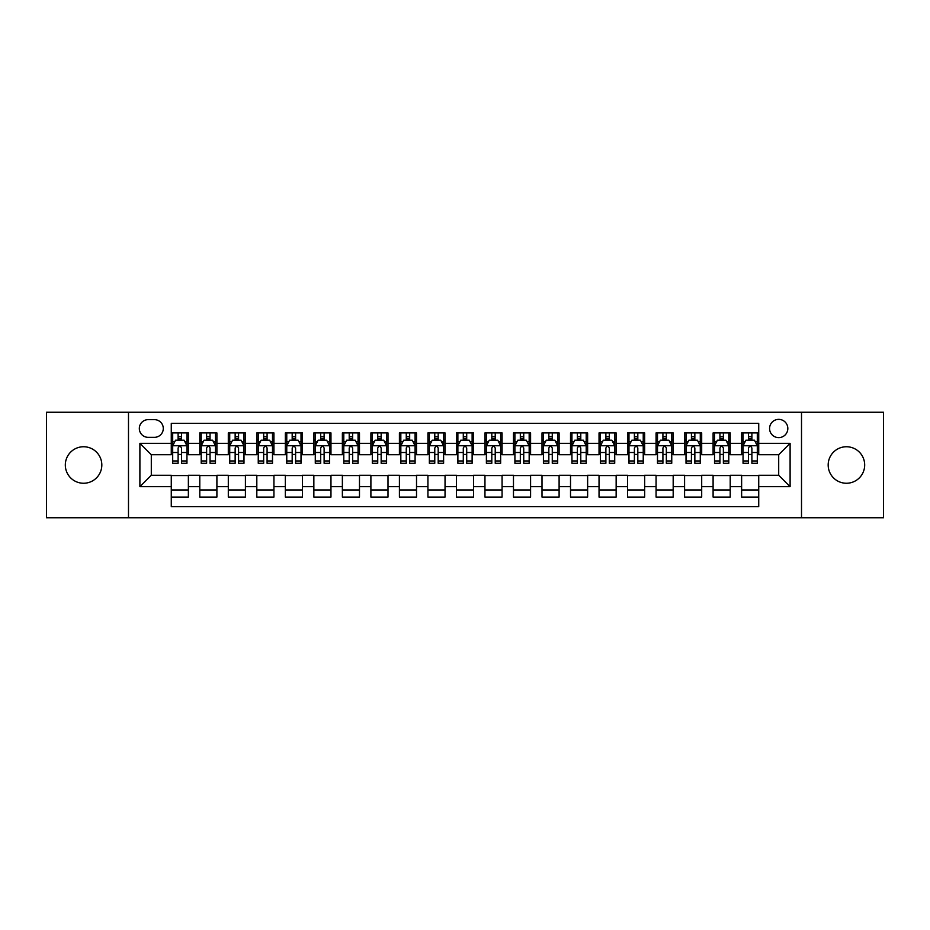 <?xml version="1.0" encoding="UTF-8"?>
<svg xmlns="http://www.w3.org/2000/svg" width="930" height="930" viewBox="0 0 930 930"><rect width="100%" height="100%" fill="white"/><g stroke="black" fill="none" stroke-linecap="round" stroke-linejoin="round"><path stroke-width="1.4" d="M846.428 446.749A18.251 18.251 0 0 0 828.177 465A18.251 18.251 0 0 0 846.428 483.251A18.251 18.251 0 0 0 864.679 465A18.251 18.251 0 0 0 846.428 446.749M83.572 446.749A18.251 18.251 0 0 0 65.321 465A18.251 18.251 0 0 0 83.572 483.251A18.251 18.251 0 0 0 101.823 465A18.251 18.251 0 0 0 83.572 446.749M778.701 419.372A9.126 9.126 0 0 0 769.575 428.498A9.126 9.126 0 0 0 778.701 437.623A9.126 9.126 0 0 0 787.826 428.498A9.126 9.126 0 0 0 778.701 419.372M801.509 517.754L883.5 517.754L883.5 412.246L801.509 412.246L801.509 517.754L128.491 517.754L128.491 412.246L46.5 412.246L46.5 517.754L128.491 517.754M758.729 432.915L741.629 432.915L741.629 443.331L730.213 443.331L730.213 454.735L741.629 454.735L741.629 443.331M730.213 443.331L730.213 432.915L713.101 432.915L713.101 443.331L701.697 443.331L701.697 454.735L713.101 454.735L713.101 443.331M701.697 443.331L701.697 432.915L684.585 432.915L684.585 443.331L673.181 443.331L673.181 454.735L684.585 454.735L684.585 443.331M673.181 443.331L673.181 432.915L656.069 432.915L656.069 443.331L644.664 443.331L644.664 454.735L656.069 454.735L656.069 443.331M644.664 443.331L644.664 432.915L627.552 432.915L627.552 443.331L616.148 443.331L616.148 454.735L627.552 454.735L627.552 443.331M616.148 443.331L616.148 432.915L599.036 432.915L599.036 443.331L587.632 443.331L587.632 454.735L599.036 454.735L599.036 443.331M587.632 443.331L587.632 432.915L570.52 432.915L570.52 443.331L559.104 443.331L559.104 454.735L570.52 454.735L570.52 443.331M559.104 443.331L559.104 432.915L542.004 432.915L542.004 443.331L530.588 443.331L530.588 454.735L542.004 454.735L542.004 443.331M530.588 443.331L530.588 432.915L513.476 432.915L513.476 443.331L502.072 443.331L502.072 454.735L513.476 454.735L513.476 443.331M502.072 443.331L502.072 432.915L484.96 432.915L484.96 443.331L473.556 443.331L473.556 454.735L484.96 454.735L484.96 443.331M473.556 443.331L473.556 432.915L456.444 432.915L456.444 443.331L445.04 443.331L445.04 454.735L456.444 454.735L456.444 443.331M445.04 443.331L445.04 432.915L427.928 432.915L427.928 443.331L416.524 443.331L416.524 454.735L427.928 454.735L427.928 443.331M416.524 443.331L416.524 432.915L399.412 432.915L399.412 443.331L387.996 443.331L387.996 454.735L399.412 454.735L399.412 443.331M387.996 443.331L387.996 432.915L370.896 432.915L370.896 443.331L359.48 443.331L359.48 454.735L370.896 454.735L370.896 443.331M359.48 443.331L359.48 432.915L342.368 432.915L342.368 443.331L330.964 443.331L330.964 454.735L342.368 454.735L342.368 443.331M330.964 443.331L330.964 432.915L313.852 432.915L313.852 443.331L302.448 443.331L302.448 454.735L313.852 454.735L313.852 443.331M302.448 443.331L302.448 432.915L285.336 432.915L285.336 443.331L273.932 443.331L273.932 454.735L285.336 454.735L285.336 443.331M273.932 443.331L273.932 432.915L256.82 432.915L256.82 443.331L245.415 443.331L245.415 454.735L256.82 454.735L256.82 443.331M245.415 443.331L245.415 432.915L228.303 432.915L228.303 443.331L216.899 443.331L216.899 454.735L228.303 454.735L228.303 443.331M216.899 443.331L216.899 432.915L199.787 432.915L199.787 454.735L188.371 454.735L188.371 432.915L171.271 432.915M171.271 497.085L188.371 497.085L188.371 475.265L199.787 475.265L199.787 497.085L216.899 497.085L216.899 475.265L228.303 475.265L228.303 486.669L216.899 486.669M228.303 486.669L228.303 497.085L245.415 497.085L245.415 475.265L256.82 475.265L256.82 486.669L245.415 486.669M256.82 486.669L256.82 497.085L273.932 497.085L273.932 475.265L285.336 475.265L285.336 486.669L273.932 486.669M285.336 486.669L285.336 497.085L302.448 497.085L302.448 475.265L313.852 475.265L313.852 486.669L302.448 486.669M313.852 486.669L313.852 497.085L330.964 497.085L330.964 475.265L342.368 475.265L342.368 486.669L330.964 486.669M342.368 486.669L342.368 497.085L359.48 497.085L359.48 475.265L370.896 475.265L370.896 486.669L359.48 486.669M370.896 486.669L370.896 497.085L387.996 497.085L387.996 475.265L399.412 475.265L399.412 486.669L387.996 486.669M399.412 486.669L399.412 497.085L416.524 497.085L416.524 475.265L427.928 475.265L427.928 486.669L416.524 486.669M427.928 486.669L427.928 497.085L445.04 497.085L445.04 475.265L456.444 475.265L456.444 486.669L445.04 486.669M456.444 486.669L456.444 497.085L473.556 497.085L473.556 475.265L484.96 475.265L484.96 486.669L473.556 486.669M484.96 486.669L484.96 497.085L502.072 497.085L502.072 475.265L513.476 475.265L513.476 486.669L502.072 486.669M513.476 486.669L513.476 497.085L530.588 497.085L530.588 475.265L542.004 475.265L542.004 486.669L530.588 486.669M542.004 486.669L542.004 497.085L559.104 497.085L559.104 475.265L570.52 475.265L570.52 486.669L559.104 486.669M570.52 486.669L570.52 497.085L587.632 497.085L587.632 475.265L599.036 475.265L599.036 486.669L587.632 486.669M599.036 486.669L599.036 497.085L616.148 497.085L616.148 475.265L627.552 475.265L627.552 486.669L616.148 486.669M627.552 486.669L627.552 497.085L644.664 497.085L644.664 475.265L656.069 475.265L656.069 486.669L644.664 486.669M656.069 486.669L656.069 497.085L673.181 497.085L673.181 475.265L684.585 475.265L684.585 486.669L673.181 486.669M684.585 486.669L684.585 497.085L701.697 497.085L701.697 475.265L713.101 475.265L713.101 486.669L701.697 486.669M713.101 486.669L713.101 497.085L730.213 497.085L730.213 475.265L741.629 475.265L741.629 486.669L730.213 486.669M148.161 437.333L154.438 437.333A8.835 8.835 0 0 0 163.285 428.498A8.835 8.835 0 0 0 154.438 419.651L148.161 419.651A8.835 8.835 0 0 0 139.326 428.498A8.835 8.835 0 0 0 148.161 437.333M801.509 412.246L128.491 412.246M758.729 443.331L758.729 423.359L171.271 423.359L171.271 454.735L151.299 454.735L151.299 475.265L171.271 475.265L171.271 506.641L758.729 506.641L758.729 475.265L778.701 475.265L778.701 454.735L758.729 454.735L758.729 443.331L790.105 443.331L790.105 486.669L758.729 486.669M171.271 486.669L139.895 486.669L139.895 443.331L171.271 443.331M741.629 486.669L741.629 497.085L758.729 497.085M171.271 440.041L172.689 440.041M178.107 440.041L181.536 440.041M186.953 440.041L188.371 440.041M171.271 454.445L172.689 454.445M178.107 454.445L181.536 454.445M186.953 454.445L188.371 454.445M171.271 475.555L188.371 475.555M171.271 489.959L188.371 489.959M199.787 454.445L201.206 454.445M206.623 454.445L210.052 454.445M215.469 454.445L216.899 454.445M199.787 440.041L201.206 440.041M206.623 440.041L210.052 440.041M215.469 440.041L216.899 440.041M199.787 475.555L216.899 475.555M199.787 489.959L216.899 489.959M228.303 475.555L245.415 475.555M228.303 489.959L245.415 489.959M228.303 440.041L229.722 440.041M235.151 440.041L238.568 440.041M243.986 440.041L245.415 440.041M228.303 454.445L229.722 454.445M235.151 454.445L238.568 454.445M243.986 454.445L245.415 454.445M256.82 475.555L273.932 475.555M256.82 489.959L273.932 489.959M256.82 440.041L258.249 440.041M263.667 440.041L267.084 440.041M272.502 440.041L273.932 440.041M256.82 454.445L258.249 454.445M263.667 454.445L267.084 454.445M272.502 454.445L273.932 454.445M285.336 475.555L302.448 475.555M285.336 489.959L302.448 489.959M285.336 440.041L286.766 440.041M292.183 440.041L295.601 440.041M301.018 440.041L302.448 440.041M285.336 454.445L286.766 454.445M292.183 454.445L295.601 454.445M301.018 454.445L302.448 454.445M313.852 475.555L330.964 475.555M313.852 489.959L330.964 489.959M313.852 440.041L315.282 440.041M320.699 440.041L324.117 440.041M329.546 440.041L330.964 440.041M313.852 454.445L315.282 454.445M320.699 454.445L324.117 454.445M329.546 454.445L330.964 454.445M342.368 475.555L359.48 475.555M342.368 489.959L359.48 489.959M342.368 440.041L343.798 440.041M349.215 440.041L352.644 440.041M358.062 440.041L359.48 440.041M342.368 454.445L343.798 454.445M349.215 454.445L352.644 454.445M358.062 454.445L359.48 454.445M370.896 475.555L387.996 475.555M370.896 489.959L387.996 489.959M370.896 440.041L372.314 440.041M377.731 440.041L381.161 440.041M386.578 440.041L387.996 440.041M370.896 454.445L372.314 454.445M377.731 454.445L381.161 454.445M386.578 454.445L387.996 454.445M399.412 475.555L416.524 475.555M399.412 489.959L416.524 489.959M399.412 440.041L400.83 440.041M406.259 440.041L409.677 440.041M415.094 440.041L416.524 440.041M399.412 454.445L400.83 454.445M406.259 454.445L409.677 454.445M415.094 454.445L416.524 454.445M427.928 475.555L445.04 475.555M427.928 489.959L445.04 489.959M427.928 440.041L429.358 440.041M434.775 440.041L438.193 440.041M443.61 440.041L445.04 440.041M427.928 454.445L429.358 454.445M434.775 454.445L438.193 454.445M443.61 454.445L445.04 454.445M456.444 475.555L473.556 475.555M456.444 489.959L473.556 489.959M456.444 440.041L457.874 440.041M463.291 440.041L466.709 440.041M472.126 440.041L473.556 440.041M456.444 454.445L457.874 454.445M463.291 454.445L466.709 454.445M472.126 454.445L473.556 454.445M484.96 475.555L502.072 475.555M484.96 489.959L502.072 489.959M484.96 440.041L486.39 440.041M491.807 440.041L495.225 440.041M500.642 440.041L502.072 440.041M484.96 454.445L486.39 454.445M491.807 454.445L495.225 454.445M500.642 454.445L502.072 454.445M513.476 475.555L530.588 475.555M513.476 489.959L530.588 489.959M513.476 440.041L514.906 440.041M520.323 440.041L523.741 440.041M529.17 440.041L530.588 440.041M513.476 454.445L514.906 454.445M520.323 454.445L523.741 454.445M529.17 454.445L530.588 454.445M542.004 475.555L559.104 475.555M542.004 489.959L559.104 489.959M542.004 440.041L543.422 440.041M548.84 440.041L552.269 440.041M557.686 440.041L559.104 440.041M542.004 454.445L543.422 454.445M548.84 454.445L552.269 454.445M557.686 454.445L559.104 454.445M570.52 475.555L587.632 475.555M570.52 489.959L587.632 489.959M570.52 440.041L571.938 440.041M577.356 440.041L580.785 440.041M586.202 440.041L587.632 440.041M570.52 454.445L571.938 454.445M577.356 454.445L580.785 454.445M586.202 454.445L587.632 454.445M599.036 475.555L616.148 475.555M599.036 489.959L616.148 489.959M599.036 440.041L600.455 440.041M605.883 440.041L609.301 440.041M614.718 440.041L616.148 440.041M599.036 454.445L600.455 454.445M605.883 454.445L609.301 454.445M614.718 454.445L616.148 454.445M627.552 475.555L644.664 475.555M627.552 489.959L644.664 489.959M627.552 440.041L628.982 440.041M634.4 440.041L637.817 440.041M643.235 440.041L644.664 440.041M627.552 454.445L628.982 454.445M634.4 454.445L637.817 454.445M643.235 454.445L644.664 454.445M656.069 475.555L673.181 475.555M656.069 489.959L673.181 489.959M656.069 440.041L657.498 440.041M662.916 440.041L666.333 440.041M671.751 440.041L673.181 440.041M656.069 454.445L657.498 454.445M662.916 454.445L666.333 454.445M671.751 454.445L673.181 454.445M684.585 475.555L701.697 475.555M684.585 489.959L701.697 489.959M684.585 440.041L686.015 440.041M691.432 440.041L694.85 440.041M700.278 440.041L701.697 440.041M684.585 454.445L686.015 454.445M691.432 454.445L694.85 454.445M700.278 454.445L701.697 454.445M713.101 475.555L730.213 475.555M713.101 489.959L730.213 489.959M713.101 440.041L714.531 440.041M719.948 440.041L723.377 440.041M728.794 440.041L730.213 440.041M713.101 454.445L714.531 454.445M719.948 454.445L723.377 454.445M728.794 454.445L730.213 454.445M741.629 475.555L758.729 475.555M741.629 489.959L758.729 489.959M741.629 440.041L743.047 440.041M748.464 440.041L751.893 440.041M757.311 440.041L758.729 440.041M741.629 454.445L743.047 454.445M748.464 454.445L751.893 454.445M757.311 454.445L758.729 454.445M151.299 454.735L139.895 443.331M151.299 475.265L139.895 486.669M790.105 443.331L778.701 454.735M790.105 486.669L778.701 475.265M181.536 436.623L178.107 436.623M186.953 460.966L181.536 460.966L181.536 463.291L186.953 463.291L186.953 445.889L184.094 440.192L175.549 440.192L172.689 445.889L172.689 463.291L178.107 463.291L178.107 460.966L172.689 460.966M172.689 445.889L172.689 432.915M186.953 445.889L186.953 432.915M178.107 440.192L178.107 432.915M181.536 432.915L181.536 440.192M181.536 460.966L181.536 448.028C180.397 445.83 179.257 445.83 178.107 448.028L178.107 460.966M210.052 436.623L206.623 436.623M215.469 460.966L210.052 460.966L210.052 463.291L215.469 463.291L215.469 445.889L212.621 440.192L204.065 440.192L201.206 445.889L201.206 463.291L206.623 463.291L206.623 460.966L201.206 460.966M201.206 445.889L201.206 432.915M215.469 445.889L215.469 432.915M206.623 440.192L206.623 432.915M210.052 432.915L210.052 440.192M210.052 460.966L210.052 448.028C208.913 445.83 207.774 445.83 206.623 448.028L206.623 460.966M238.568 436.623L235.151 436.623M243.986 460.966L238.568 460.966L238.568 463.291L243.986 463.291L243.986 445.889L241.137 440.192L232.581 440.192L229.722 445.889L229.722 463.291L235.151 463.291L235.151 460.966L229.722 460.966M229.722 445.889L229.722 432.915M243.986 445.889L243.986 432.915M235.151 440.192L235.151 432.915M238.568 432.915L238.568 440.192M238.568 460.966L238.568 448.028C237.429 445.83 236.29 445.83 235.151 448.028L235.151 460.966M267.084 436.623L263.667 436.623M272.502 460.966L267.084 460.966L267.084 463.291L272.502 463.291L272.502 445.889L269.654 440.192L261.098 440.192L258.249 445.889L258.249 463.291L263.667 463.291L263.667 460.966L258.249 460.966M258.249 445.889L258.249 432.915M272.502 445.889L272.502 432.915M263.667 440.192L263.667 432.915M267.084 432.915L267.084 440.192M267.084 460.966L267.084 448.028C265.945 445.83 264.806 445.83 263.667 448.028L263.667 460.966M295.601 436.623L292.183 436.623M301.018 460.966L295.601 460.966L295.601 463.291L301.018 463.291L301.018 445.889L298.17 440.192L289.614 440.192L286.766 445.889L286.766 463.291L292.183 463.291L292.183 460.966L286.766 460.966M286.766 445.889L286.766 432.915M301.018 445.889L301.018 432.915M292.183 440.192L292.183 432.915M295.601 432.915L295.601 440.192M295.601 460.966L295.601 448.028C294.461 445.83 293.322 445.83 292.183 448.028L292.183 460.966M324.117 436.623L320.699 436.623M329.546 460.966L324.117 460.966L324.117 463.291L329.546 463.291L329.546 445.889L326.686 440.192L318.13 440.192L315.282 445.889L315.282 463.291L320.699 463.291L320.699 460.966L315.282 460.966M315.282 445.889L315.282 432.915M329.546 445.889L329.546 432.915M320.699 440.192L320.699 432.915M324.117 432.915L324.117 440.192M324.117 460.966L324.117 448.028C322.977 445.83 321.838 445.83 320.699 448.028L320.699 460.966M352.644 436.623L349.215 436.623M358.062 460.966L352.644 460.966L352.644 463.291L358.062 463.291L358.062 445.889L355.202 440.192L346.646 440.192L343.798 445.889L343.798 463.291L349.215 463.291L349.215 460.966L343.798 460.966M343.798 445.889L343.798 432.915M358.062 445.889L358.062 432.915M349.215 440.192L349.215 432.915M352.644 432.915L352.644 440.192M352.644 460.966L352.644 448.028C351.505 445.83 350.354 445.83 349.215 448.028L349.215 460.966M381.161 436.623L377.731 436.623M386.578 460.966L381.161 460.966L381.161 463.291L386.578 463.291L386.578 445.889L383.73 440.192L375.174 440.192L372.314 445.889L372.314 463.291L377.731 463.291L377.731 460.966L372.314 460.966M372.314 445.889L372.314 432.915M386.578 445.889L386.578 432.915M377.731 440.192L377.731 432.915M381.161 432.915L381.161 440.192M381.161 460.966L381.161 448.028C380.021 445.83 378.882 445.83 377.731 448.028L377.731 460.966M409.677 436.623L406.259 436.623M415.094 460.966L409.677 460.966L409.677 463.291L415.094 463.291L415.094 445.889L412.246 440.192L403.69 440.192L400.83 445.889L400.83 463.291L406.259 463.291L406.259 460.966L400.83 460.966M400.83 445.889L400.83 432.915M415.094 445.889L415.094 432.915M406.259 440.192L406.259 432.915M409.677 432.915L409.677 440.192M409.677 460.966L409.677 448.028C408.537 445.83 407.398 445.83 406.259 448.028L406.259 460.966M438.193 436.623L434.775 436.623M443.61 460.966L438.193 460.966L438.193 463.291L443.61 463.291L443.61 445.889L440.762 440.192L432.206 440.192L429.358 445.889L429.358 463.291L434.775 463.291L434.775 460.966L429.358 460.966M429.358 445.889L429.358 432.915M443.61 445.889L443.61 432.915M434.775 440.192L434.775 432.915M438.193 432.915L438.193 440.192M438.193 460.966L438.193 448.028C437.053 445.83 435.914 445.83 434.775 448.028L434.775 460.966M466.709 436.623L463.291 436.623M472.126 460.966L466.709 460.966L466.709 463.291L472.126 463.291L472.126 445.889L469.278 440.192L460.722 440.192L457.874 445.889L457.874 463.291L463.291 463.291L463.291 460.966L457.874 460.966M457.874 445.889L457.874 432.915M472.126 445.889L472.126 432.915M463.291 440.192L463.291 432.915M466.709 432.915L466.709 440.192M466.709 460.966L466.709 448.028C465.57 445.83 464.43 445.83 463.291 448.028L463.291 460.966M495.225 436.623L491.807 436.623M500.642 460.966L495.225 460.966L495.225 463.291L500.642 463.291L500.642 445.889L497.794 440.192L489.238 440.192L486.39 445.889L486.39 463.291L491.807 463.291L491.807 460.966L486.39 460.966M486.39 445.889L486.39 432.915M500.642 445.889L500.642 432.915M491.807 440.192L491.807 432.915M495.225 432.915L495.225 440.192M495.225 460.966L495.225 448.028C494.086 445.83 492.947 445.83 491.807 448.028L491.807 460.966M523.741 436.623L520.323 436.623M529.17 460.966L523.741 460.966L523.741 463.291L529.17 463.291L529.17 445.889L526.31 440.192L517.754 440.192L514.906 445.889L514.906 463.291L520.323 463.291L520.323 460.966L514.906 460.966M514.906 445.889L514.906 432.915M529.17 445.889L529.17 432.915M520.323 440.192L520.323 432.915M523.741 432.915L523.741 440.192M523.741 460.966L523.741 448.028C522.602 445.83 521.463 445.83 520.323 448.028L520.323 460.966M552.269 436.623L548.84 436.623M557.686 460.966L552.269 460.966L552.269 463.291L557.686 463.291L557.686 445.889L554.826 440.192L546.27 440.192L543.422 445.889L543.422 463.291L548.84 463.291L548.84 460.966L543.422 460.966M543.422 445.889L543.422 432.915M557.686 445.889L557.686 432.915M548.84 440.192L548.84 432.915M552.269 432.915L552.269 440.192M552.269 460.966L552.269 448.028C551.13 445.83 549.99 445.83 548.84 448.028L548.84 460.966M580.785 436.623L577.356 436.623M586.202 460.966L580.785 460.966L580.785 463.291L586.202 463.291L586.202 445.889L583.354 440.192L574.798 440.192L571.938 445.889L571.938 463.291L577.356 463.291L577.356 460.966L571.938 460.966M571.938 445.889L571.938 432.915M586.202 445.889L586.202 432.915M577.356 440.192L577.356 432.915M580.785 432.915L580.785 440.192M580.785 460.966L580.785 448.028C579.646 445.83 578.507 445.83 577.356 448.028L577.356 460.966M609.301 436.623L605.883 436.623M614.718 460.966L609.301 460.966L609.301 463.291L614.718 463.291L614.718 445.889L611.87 440.192L603.314 440.192L600.455 445.889L600.455 463.291L605.883 463.291L605.883 460.966L600.455 460.966M600.455 445.889L600.455 432.915M614.718 445.889L614.718 432.915M605.883 440.192L605.883 432.915M609.301 432.915L609.301 440.192M609.301 460.966L609.301 448.028C608.162 445.83 607.023 445.83 605.883 448.028L605.883 460.966M637.817 436.623L634.4 436.623M643.235 460.966L637.817 460.966L637.817 463.291L643.235 463.291L643.235 445.889L640.386 440.192L631.83 440.192L628.982 445.889L628.982 463.291L634.4 463.291L634.4 460.966L628.982 460.966M628.982 445.889L628.982 432.915M643.235 445.889L643.235 432.915M634.4 440.192L634.4 432.915M637.817 432.915L637.817 440.192M637.817 460.966L637.817 448.028C636.678 445.83 635.539 445.83 634.4 448.028L634.4 460.966M666.333 436.623L662.916 436.623M671.751 460.966L666.333 460.966L666.333 463.291L671.751 463.291L671.751 445.889L668.903 440.192L660.346 440.192L657.498 445.889L657.498 463.291L662.916 463.291L662.916 460.966L657.498 460.966M657.498 445.889L657.498 432.915M671.751 445.889L671.751 432.915M662.916 440.192L662.916 432.915M666.333 432.915L666.333 440.192M666.333 460.966L666.333 448.028C665.194 445.83 664.055 445.83 662.916 448.028L662.916 460.966M694.85 436.623L691.432 436.623M700.278 460.966L694.85 460.966L694.85 463.291L700.278 463.291L700.278 445.889L697.419 440.192L688.863 440.192L686.015 445.889L686.015 463.291L691.432 463.291L691.432 460.966L686.015 460.966M686.015 445.889L686.015 432.915M700.278 445.889L700.278 432.915M691.432 440.192L691.432 432.915M694.85 432.915L694.85 440.192M694.85 460.966L694.85 448.028C693.71 445.83 692.571 445.83 691.432 448.028L691.432 460.966M723.377 436.623L719.948 436.623M728.794 460.966L723.377 460.966L723.377 463.291L728.794 463.291L728.794 445.889L725.935 440.192L717.379 440.192L714.531 445.889L714.531 463.291L719.948 463.291L719.948 460.966L714.531 460.966M714.531 445.889L714.531 432.915M728.794 445.889L728.794 432.915M719.948 440.192L719.948 432.915M723.377 432.915L723.377 440.192M723.377 460.966L723.377 448.028C722.238 445.83 721.087 445.83 719.948 448.028L719.948 460.966M751.893 436.623L748.464 436.623M757.311 460.966L751.893 460.966L751.893 463.291L757.311 463.291L757.311 445.889L754.451 440.192L745.907 440.192L743.047 445.889L743.047 463.291L748.464 463.291L748.464 460.966L743.047 460.966M743.047 445.889L743.047 432.915M757.311 445.889L757.311 432.915M748.464 440.192L748.464 432.915M751.893 432.915L751.893 440.192M751.893 460.966L751.893 448.028C750.754 445.83 749.615 445.83 748.464 448.028L748.464 460.966M199.787 486.669L188.371 486.669M199.787 443.331L188.371 443.331M186.883 445.749L172.759 445.749M172.689 441.762L174.759 441.762M184.884 441.762L186.953 441.762M178.107 452.503L172.689 452.503M186.953 452.503L181.536 452.503M181.536 438.437L178.107 438.437M215.4 445.749L201.275 445.749M201.206 441.762L203.275 441.762M213.4 441.762L215.469 441.762M206.623 452.503L201.206 452.503M215.469 452.503L210.052 452.503M210.052 438.437L206.623 438.437M243.916 445.749L229.803 445.749M229.722 441.762L231.791 441.762M241.916 441.762L243.986 441.762M235.151 452.503L229.722 452.503M243.986 452.503L238.568 452.503M238.568 438.437L235.151 438.437M272.432 445.749L258.319 445.749M258.249 441.762L260.307 441.762M270.432 441.762L272.502 441.762M263.667 452.503L258.249 452.503M272.502 452.503L267.084 452.503M267.084 438.437L263.667 438.437M300.948 445.749L286.835 445.749M286.766 441.762L288.835 441.762M298.96 441.762L301.018 441.762M292.183 452.503L286.766 452.503M301.018 452.503L295.601 452.503M295.601 438.437L292.183 438.437M329.464 445.749L315.351 445.749M315.282 441.762L317.351 441.762M327.476 441.762L329.546 441.762M320.699 452.503L315.282 452.503M329.546 452.503L324.117 452.503M324.117 438.437L320.699 438.437M357.992 445.749L343.868 445.749M343.798 441.762L345.867 441.762M355.992 441.762L358.062 441.762M349.215 452.503L343.798 452.503M358.062 452.503L352.644 452.503M352.644 438.437L349.215 438.437M386.508 445.749L372.384 445.749M372.314 441.762L374.383 441.762M384.509 441.762L386.578 441.762M377.731 452.503L372.314 452.503M386.578 452.503L381.161 452.503M381.161 438.437L377.731 438.437M415.024 445.749L400.911 445.749M400.83 441.762L402.899 441.762M413.025 441.762L415.094 441.762M406.259 452.503L400.83 452.503M415.094 452.503L409.677 452.503M409.677 438.437L406.259 438.437M443.54 445.749L429.428 445.749M429.358 441.762L431.415 441.762M441.541 441.762L443.61 441.762M434.775 452.503L429.358 452.503M443.61 452.503L438.193 452.503M438.193 438.437L434.775 438.437M472.056 445.749L457.944 445.749M457.874 441.762L459.943 441.762M470.057 441.762L472.126 441.762M463.291 452.503L457.874 452.503M472.126 452.503L466.709 452.503M466.709 438.437L463.291 438.437M500.573 445.749L486.46 445.749M486.39 441.762L488.459 441.762M498.585 441.762L500.642 441.762M491.807 452.503L486.39 452.503M500.642 452.503L495.225 452.503M495.225 438.437L491.807 438.437M529.089 445.749L514.976 445.749M514.906 441.762L516.975 441.762M527.101 441.762L529.17 441.762M520.323 452.503L514.906 452.503M529.17 452.503L523.741 452.503M523.741 438.437L520.323 438.437M557.616 445.749L543.492 445.749M543.422 441.762L545.492 441.762M555.617 441.762L557.686 441.762M548.84 452.503L543.422 452.503M557.686 452.503L552.269 452.503M552.269 438.437L548.84 438.437M586.133 445.749L572.008 445.749M571.938 441.762L574.008 441.762M584.133 441.762L586.202 441.762M577.356 452.503L571.938 452.503M586.202 452.503L580.785 452.503M580.785 438.437L577.356 438.437M614.649 445.749L600.536 445.749M600.455 441.762L602.524 441.762M612.649 441.762L614.718 441.762M605.883 452.503L600.455 452.503M614.718 452.503L609.301 452.503M609.301 438.437L605.883 438.437M643.165 445.749L629.052 445.749M628.982 441.762L631.04 441.762M641.165 441.762L643.235 441.762M634.4 452.503L628.982 452.503M643.235 452.503L637.817 452.503M637.817 438.437L634.4 438.437M671.681 445.749L657.568 445.749M657.498 441.762L659.568 441.762M669.693 441.762L671.751 441.762M662.916 452.503L657.498 452.503M671.751 452.503L666.333 452.503M666.333 438.437L662.916 438.437M700.197 445.749L686.084 445.749M686.015 441.762L688.084 441.762M698.209 441.762L700.278 441.762M691.432 452.503L686.015 452.503M700.278 452.503L694.85 452.503M694.85 438.437L691.432 438.437M728.725 445.749L714.6 445.749M714.531 441.762L716.6 441.762M726.725 441.762L728.794 441.762M719.948 452.503L714.531 452.503M728.794 452.503L723.377 452.503M723.377 438.437L719.948 438.437M757.241 445.749L743.117 445.749M743.047 441.762L745.116 441.762M755.241 441.762L757.311 441.762M748.464 452.503L743.047 452.503M757.311 452.503L751.893 452.503M751.893 438.437L748.464 438.437"/></g></svg>
